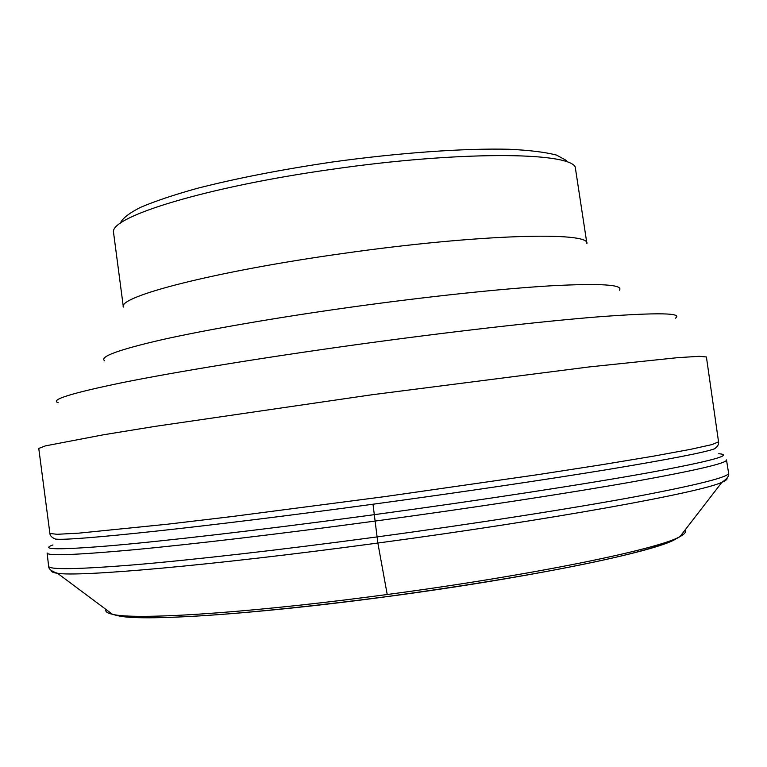 <?xml version="1.0" encoding="UTF-8"?>
<svg xmlns="http://www.w3.org/2000/svg" width="767" height="767" viewBox="0 0 767 767"><rect width="100%" height="100%" fill="white"/><g stroke="black" fill="none" stroke-linecap="round" stroke-linejoin="round"><path stroke-width="1.15" d="M387.661 596.486L387.747 596.525C531.943 577.398 657.012 551.272 675.65 539.048M117.361 615.527C138.002 621.788 250.847 614.942 386.29 596.716M120.198 223.437C122.097 218.672 128.827 213.331 140.371 207.426C154.733 201.27 173.639 194.923 197.081 188.385C236.083 178.385 281.192 169.593 332.408 162.01C399.636 152.7 464.86 148.146 509.278 149.268C529.709 150.255 545.452 152.192 556.497 155.078L566.343 160.428M575.212 166.909C567.781 151.866 458.062 150.984 331.641 169.344C205.69 187.004 110.16 216.821 113.506 232.2L123.362 307.068C117.552 296.704 214.386 271.384 343.146 253.455C478.55 234.127 590.552 231.346 586.908 243.57L575.212 166.909M373.002 504.216L377.853 543.036L387.22 594.511C533.065 575.154 659.908 548.894 680.032 536.545C684.864 533.947 686.503 531.809 684.931 530.141M728.583 473.018C729.676 476.825 698.584 484.725 635.316 496.719C571.53 508.55 474.984 523.669 376.904 536.929L372.724 537.494C280.128 549.939 192.517 559.891 134.58 564.8C77.218 569.43 48.561 569.891 48.618 566.161L47.113 552.969C47.027 556.075 75.875 555.011 133.679 549.766C192.047 544.282 280.281 533.89 373.241 521.32L374.756 521.119C472.693 507.85 569.152 493.066 632.957 481.762C696.254 470.344 727.432 463.057 726.483 459.903L728.583 473.018C729.455 475.693 727.241 478.781 721.939 482.261C725.898 480.593 727.567 479.25 726.953 478.244M52.961 544.944C39.194 549.805 58.896 550.025 112.04 545.605C166.573 540.831 259.054 530.122 359.982 516.594L373.999 514.705C482.318 500.017 587.829 483.756 650.397 472.405C711.575 461.034 734.335 454.812 718.698 453.748M106.028 609.439C104.964 611.472 107.112 613.092 112.461 614.29C133.928 619.966 238.556 613.84 368.726 596.937L387.22 594.511M377.853 543.036C552.815 519.556 702.026 492.155 721.939 482.261L680.032 536.545C656.015 552.719 531.426 576.918 386.501 596.649C250.56 614.415 139.048 622.842 112.461 614.29L57.506 573.275C78.867 577.014 209.401 565.73 371.87 543.841L377.853 543.036M51.6 570.753C51.274 571.894 53.239 572.738 57.506 573.275C51.456 571.348 48.503 568.97 48.618 566.161M58.177 402.713C49.558 399.923 71.216 393.174 123.161 382.465C175.979 371.87 261.298 357.882 352.111 345.255C447.161 332.044 540.84 321.373 599.852 316.713C658.134 312.428 683.32 312.907 675.42 318.161M619.477 290.166C623.456 284.672 600.772 283.205 551.444 285.775C501.867 288.68 425.963 296.685 349.359 307.385C276.158 317.634 206.965 329.657 162.671 339.551C118.808 349.637 99.432 356.693 104.533 360.711M49.893 533.458L57.065 534.302L78.876 533.142L167.599 524.197L232.142 516.527L385.437 496.527L538.472 474.562L602.699 464.591L654.002 456.068L690.559 449.347L711.881 444.611L718.554 441.859L706.407 356.962L699.264 356.31L677.491 357.681L588.941 366.962L371.506 394.813L154.598 426.452L103.344 434.803L45.474 445.867L38.762 448.417L49.893 533.458C50.018 535.711 51.868 537.581 55.425 539.057L52.655 537.686M717.04 446.682L714.729 448.743C705.007 452.386 669.246 459.328 607.464 469.567C545.73 479.682 459.596 492.452 372.8 504.245C203.476 527.303 69.442 541.339 55.425 539.057M714.729 448.743C717.73 446.432 719.005 444.141 718.554 441.859"/></g></svg>
